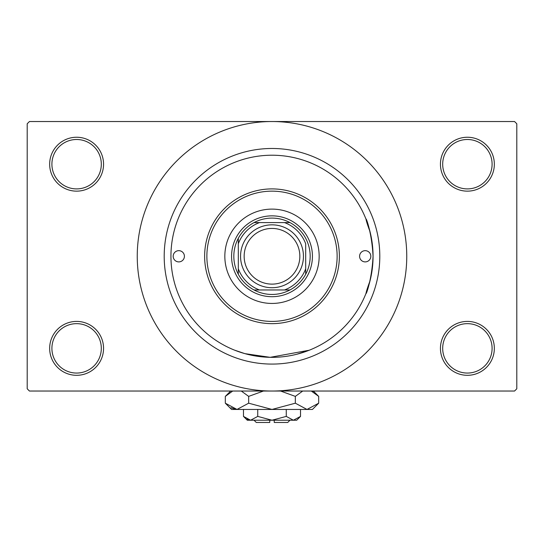 <?xml version="1.0" encoding="UTF-8"?>
<svg xmlns="http://www.w3.org/2000/svg" width="544" height="544" viewBox="0 0 544 544"><rect width="100%" height="100%" fill="white"/><g stroke="black" fill="none" stroke-linecap="round" stroke-linejoin="round"><path stroke-width="0.82" d="M440.443 348.357A26.948 26.948 0 0 1 467.391 321.409A26.948 26.948 0 0 1 494.34 348.357A26.948 26.948 0 0 1 467.391 375.312A26.948 26.948 0 0 1 440.443 348.357M492.096 348.357A24.704 24.704 0 0 0 467.391 323.653A24.704 24.704 0 0 0 442.687 348.357A24.704 24.704 0 0 0 467.391 373.062A24.704 24.704 0 0 0 492.096 348.357M49.66 348.357A26.948 26.948 0 0 1 76.609 321.409A26.948 26.948 0 0 1 103.557 348.357A26.948 26.948 0 0 1 76.609 375.312A26.948 26.948 0 0 1 49.66 348.357M101.313 348.357A24.704 24.704 0 0 0 76.609 323.653A24.704 24.704 0 0 0 51.904 348.357A24.704 24.704 0 0 0 76.609 373.062A24.704 24.704 0 0 0 101.313 348.357M49.66 164.2A26.948 26.948 0 0 1 76.609 137.244A26.948 26.948 0 0 1 103.557 164.2A26.948 26.948 0 0 1 76.609 191.148A26.948 26.948 0 0 1 49.66 164.2M101.313 164.2A24.704 24.704 0 0 0 76.609 139.495A24.704 24.704 0 0 0 51.904 164.2A24.704 24.704 0 0 0 76.609 188.904A24.704 24.704 0 0 0 101.313 164.2M440.443 164.2A26.948 26.948 0 0 1 467.391 137.244A26.948 26.948 0 0 1 494.34 164.2A26.948 26.948 0 0 1 467.391 191.148A26.948 26.948 0 0 1 440.443 164.2M492.096 164.2A24.704 24.704 0 0 0 467.391 139.495A24.704 24.704 0 0 0 442.687 164.2A24.704 24.704 0 0 0 467.391 188.904A24.704 24.704 0 0 0 492.096 164.2M296.684 354.28L309.414 350.159M370.002 280.962C360.244 306.966 371.362 289.626 373.062 256.278C371.375 222.986 360.237 205.55 370.002 231.594M164.2 256.278A107.8 107.8 0 0 1 272 148.478A107.8 107.8 0 0 1 379.8 256.278A107.8 107.8 0 0 1 272 364.079A107.8 107.8 0 0 1 164.2 256.278M137.244 256.278A134.756 134.756 0 0 0 272 391.034A134.756 134.756 0 0 0 406.756 256.278A134.756 134.756 0 0 0 272 121.53A134.756 134.756 0 0 0 137.244 256.278M514.556 391.034L29.444 391.034L27.2 388.783L27.2 123.774L29.444 121.53L514.556 121.53L516.8 123.774L516.8 388.783L514.556 391.034M309.237 350.234L270.15 357.326L244.902 353.641L234.586 350.159M173.182 256.278A5.617 5.617 0 0 0 178.799 261.895A5.617 5.617 0 0 0 184.409 256.278A5.617 5.617 0 0 0 178.799 250.662A5.617 5.617 0 0 0 173.182 256.278M359.591 256.278A5.617 5.617 0 0 0 365.201 261.895A5.617 5.617 0 0 0 370.818 256.278A5.617 5.617 0 0 0 365.201 250.662A5.617 5.617 0 0 0 359.591 256.278M224.835 256.278A47.165 47.165 0 0 0 272 303.443A47.165 47.165 0 0 0 319.165 256.278A47.165 47.165 0 0 0 272 209.114A47.165 47.165 0 0 0 224.835 256.278M337.13 256.278A65.13 65.13 0 0 0 272 191.148A65.13 65.13 0 0 0 206.87 256.278A65.13 65.13 0 0 0 272 321.409A65.13 65.13 0 0 0 337.13 256.278M204.626 256.278A67.374 67.374 0 0 1 272 188.904A67.374 67.374 0 0 1 339.374 256.278A67.374 67.374 0 0 1 272 323.653A67.374 67.374 0 0 1 204.626 256.278M373.062 256.278A101.062 101.062 0 0 0 272 155.217A101.062 101.062 0 0 0 170.938 256.278A101.062 101.062 0 0 0 272 357.34A101.062 101.062 0 0 0 373.062 256.278M272 218.096A38.182 38.182 0 0 0 254.034 222.591L259.495 222.591L254.034 222.591A38.182 38.182 0 0 0 238.313 274.244L238.313 268.784L238.313 274.244A38.182 38.182 0 0 0 289.966 289.966L284.505 289.966L289.966 289.966A38.182 38.182 0 0 0 305.687 274.244L305.687 243.773A35.931 35.931 0 0 0 284.505 222.591L259.495 222.591A35.931 35.931 0 0 0 238.313 243.773L238.313 268.784A35.931 35.931 0 0 0 259.495 289.966L284.505 289.966A35.931 35.931 0 0 0 305.687 268.784L305.687 274.244A38.182 38.182 0 0 0 289.966 222.591L284.505 222.591L289.966 222.591A38.182 38.182 0 0 0 272 218.096M272 296.704A40.426 40.426 0 0 1 231.574 256.278A40.426 40.426 0 0 1 272 215.852A40.426 40.426 0 0 1 312.426 256.278A40.426 40.426 0 0 1 272 296.704M254.034 289.966L259.495 289.966L254.034 289.966M238.313 238.313L238.313 243.773L238.313 238.313M244.154 256.278A27.846 27.846 0 0 0 272 284.124A27.846 27.846 0 0 0 299.846 256.278A27.846 27.846 0 0 0 272 228.432A27.846 27.846 0 0 0 244.154 256.278M303.443 256.278A31.443 31.443 0 0 1 272 287.722A31.443 31.443 0 0 1 240.557 256.278A31.443 31.443 0 0 1 272 224.835A31.443 31.443 0 0 1 303.443 256.278M289.966 420.226L287.722 422.47L274.244 422.47L274.244 420.226M243.474 416.405L247.296 420.226L296.704 420.226L300.526 416.405L293.393 420.226L286.266 416.405L272 420.226L257.734 416.405L250.607 420.226L243.474 416.405L243.474 409.448M257.734 416.405L257.734 409.448M246.935 419.159L249.621 420.152M300.526 416.405L300.526 409.448M286.266 416.405L286.266 409.448M312.984 391.857L311.297 391.034L318.682 396.386L318.682 403.192L312.426 409.448L231.574 409.448L225.318 403.192L225.318 396.386L232.703 391.034M318.682 403.192L307.006 409.448L295.338 403.192L272 409.448L248.662 403.192L236.994 409.448L225.318 403.192M248.662 403.192L248.662 396.386L263.432 391.034M241.271 391.034L248.662 396.386M231.016 407.721L235.382 409.319M307.006 409.448L308.618 409.319L307.006 409.448M295.338 403.192L295.338 396.386L302.722 391.034M280.568 391.034L295.338 396.386M269.756 420.226L269.756 422.47L256.278 422.47L254.034 420.226M313.324 391.034L318.682 396.386M230.676 391.034L225.318 396.386"/></g></svg>
